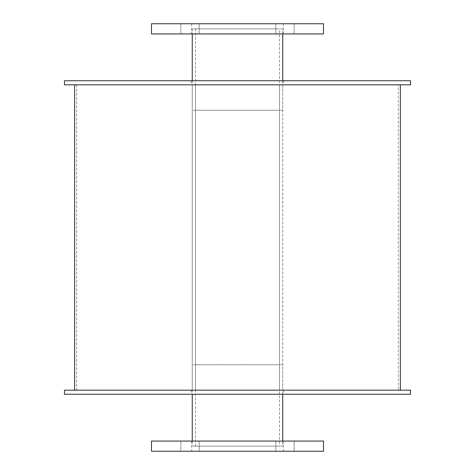 <?xml version="1.0" encoding="UTF-8"?>
<svg xmlns="http://www.w3.org/2000/svg" width="475" height="475" viewBox="0 0 475 475"><rect width="100%" height="100%" fill="white"/><g stroke="black" fill="none" stroke-linecap="round" stroke-linejoin="round"><path stroke-width="0.36" stroke-dasharray="2.38 1.78" d="M279.484 390.177L195.516 390.177L279.484 390.177L195.516 390.177L279.484 390.177L279.484 84.823L195.516 84.823L279.484 84.823L279.484 390.177M282.744 390.177L192.256 390.177L282.744 390.177L192.256 390.177L282.744 390.177L282.744 84.823L192.256 84.823L282.744 84.823L282.744 390.177M279.484 110.265L195.516 110.265L279.484 110.265L279.484 28.838L195.516 28.838L279.484 28.838M282.744 110.265L192.256 110.265L282.744 110.265L282.744 80.75M282.744 28.838L192.256 28.838L282.744 28.838L282.744 33.927M283.302 33.927L191.698 33.927L283.302 33.927L283.302 23.75L191.698 23.75L283.302 23.75M199.156 33.927L180.838 33.927L199.156 33.927L180.838 33.927L199.156 33.927L199.156 23.75L180.838 23.75L199.156 23.75L199.156 33.927M199.156 23.75L180.838 23.75L199.156 23.75M294.162 33.927L275.844 33.927L294.162 33.927L275.844 33.927L294.162 33.927L294.162 23.75L275.844 23.75L294.162 23.75L294.162 33.927M294.162 23.75L275.844 23.75L294.162 23.75M323.511 33.927L151.489 33.927M323.511 23.75L151.489 23.75M279.484 84.823L195.516 84.823L279.484 84.823M282.744 84.823L192.256 84.823L282.744 84.823M279.484 446.162L195.516 446.162L279.484 446.162L279.484 364.735L195.516 364.735L279.484 364.735M282.744 446.162L192.256 446.162L282.744 446.162L282.744 441.073M282.744 364.735L192.256 364.735L282.744 364.735L282.744 394.25M283.302 451.25L191.698 451.25L283.302 451.25L283.302 441.073L191.698 441.073L283.302 441.073M199.156 451.25L180.838 451.25L199.156 451.25L180.838 451.25L199.156 451.25L199.156 441.073L180.838 441.073L199.156 441.073L199.156 451.25M199.156 441.073L180.838 441.073L199.156 441.073M294.162 451.25L275.844 451.25L294.162 451.25L275.844 451.25L294.162 451.25L294.162 441.073L275.844 441.073L294.162 441.073L294.162 451.25M294.162 441.073L275.844 441.073L294.162 441.073M323.511 451.25L151.489 451.25M323.511 441.073L151.489 441.073M283.759 84.823L191.241 84.823L283.759 84.823L283.759 80.75L191.241 80.75L283.759 80.75M410.537 84.823L64.463 84.823M410.537 80.75L64.463 80.75M283.759 394.25L191.241 394.25L283.759 394.25L283.759 390.177L191.241 390.177L283.759 390.177M410.537 394.25L64.463 394.25M410.537 390.177L64.463 390.177M398.323 390.177L76.677 390.177L398.323 390.177L398.323 84.823L76.677 84.823L398.323 84.823M400.36 390.177L74.64 390.177L400.36 390.177M400.36 84.823L74.64 84.823L400.36 84.823M195.516 84.823L195.516 390.177L195.516 84.823M192.256 84.823L192.256 390.177L192.256 84.823M195.516 28.838L195.516 110.265M192.256 28.838L192.256 33.927M192.256 80.75L192.256 110.265M191.698 23.75L191.698 33.927M180.838 23.75L180.838 33.927L180.838 23.75M275.844 23.75L275.844 33.927L275.844 23.75M195.516 364.735L195.516 446.162M192.256 364.735L192.256 394.25M192.256 441.073L192.256 446.162M191.698 441.073L191.698 451.25M180.838 441.073L180.838 451.25L180.838 441.073M275.844 441.073L275.844 451.25L275.844 441.073M191.241 80.75L191.241 84.823M191.241 390.177L191.241 394.25M76.677 84.823L76.677 390.177"/><path stroke-width="0.71" d="M282.744 33.927L282.744 80.75M151.489 33.927L323.511 33.927L323.511 23.75L151.489 23.75L151.489 33.927M282.744 394.25L282.744 441.073M151.489 451.25L323.511 451.25L323.511 441.073L151.489 441.073L151.489 451.25M64.463 84.823L410.537 84.823L410.537 80.75L64.463 80.75L64.463 84.823M64.463 394.25L410.537 394.25L410.537 390.177L64.463 390.177L64.463 394.25M400.36 84.823L400.36 390.177M192.256 33.927L192.256 80.75M192.256 394.25L192.256 441.073M74.64 84.823L74.64 390.177"/></g></svg>
